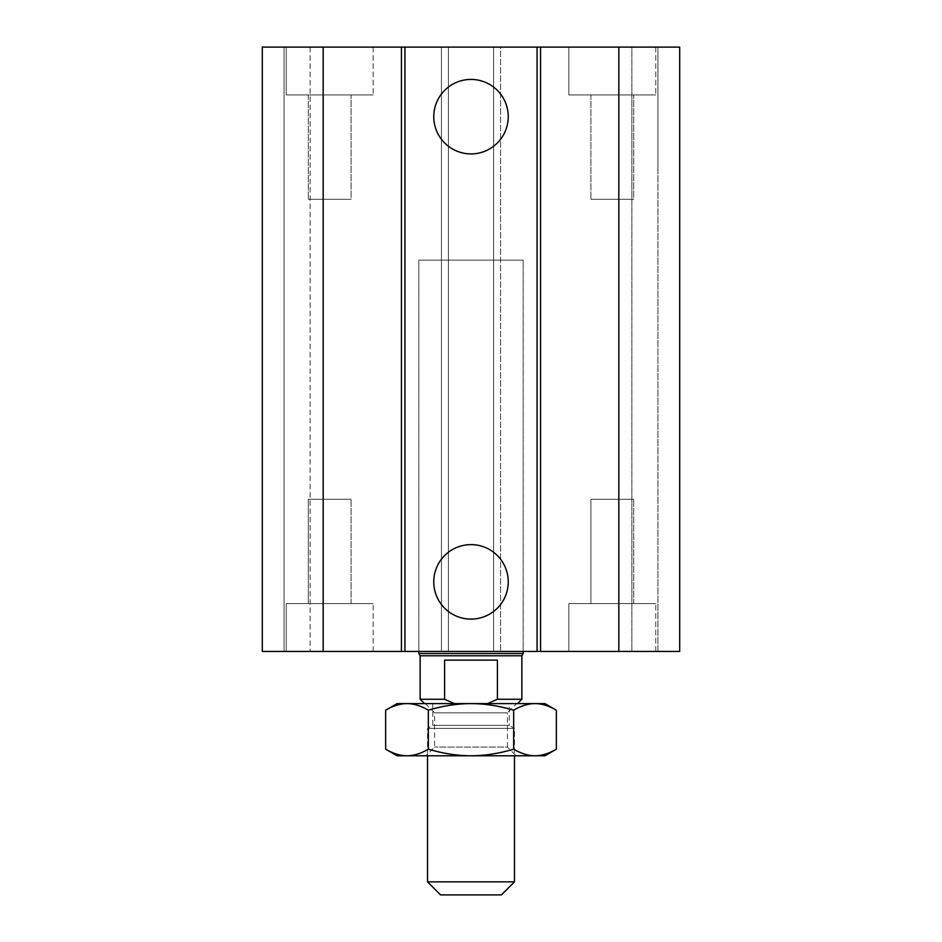 <?xml version="1.0" encoding="UTF-8"?>
<svg xmlns="http://www.w3.org/2000/svg" width="942" height="942" viewBox="0 0 942 942"><rect width="100%" height="100%" fill="white"/><g stroke="black" fill="none" stroke-linecap="round" stroke-linejoin="round"><path stroke-width="0.71" stroke-dasharray="4.71 3.53" d="M523.175 651.428L418.825 651.428L523.175 651.428L523.175 260.133L418.825 260.133L523.175 260.133L418.825 260.133L523.175 260.133L523.175 651.428M590.917 499.26L633.683 499.26L590.917 499.26L633.683 499.26L590.917 499.26L590.917 603.61L633.683 603.61L590.917 603.61L590.917 499.26M568.827 651.428L655.773 651.428L568.827 651.428L568.827 603.61L655.773 603.61L568.827 603.61L655.773 603.61L568.827 603.61L568.827 651.428L655.773 651.428L568.827 651.428M308.317 499.26L351.083 499.26L308.317 499.26L351.083 499.26L308.317 499.26L308.317 603.61L351.083 603.61L308.317 603.61L308.317 499.26M286.227 651.428L373.173 651.428L286.227 651.428L286.227 603.61L373.173 603.61L286.227 603.61L373.173 603.61L286.227 603.61L286.227 651.428L373.173 651.428L286.227 651.428M308.317 603.61L351.083 603.61L308.317 603.61M590.917 603.61L633.683 603.61L590.917 603.61M633.683 94.93L590.917 94.93L633.683 94.93L633.683 199.268L590.917 199.268L633.683 199.268L590.917 199.268L633.683 199.268L633.683 94.93L590.917 94.93L633.683 94.93M351.083 94.93L308.317 94.93L351.083 94.93L351.083 199.268L308.317 199.268L351.083 199.268L308.317 199.268L351.083 199.268L351.083 94.93L308.317 94.93L351.083 94.93M568.827 47.1L655.773 47.1L568.827 47.1L568.827 94.93L655.773 94.93L568.827 94.93L655.773 94.93L568.827 94.93L568.827 47.1L655.773 47.1L568.827 47.1M286.227 47.1L373.173 47.1L286.227 47.1L286.227 94.93L373.173 94.93L286.227 94.93L373.173 94.93L286.227 94.93L286.227 47.1L373.173 47.1L286.227 47.1M508.244 116.667A37.244 37.244 0 0 0 452.384 84.415A37.244 37.244 0 0 0 452.384 148.918A37.244 37.244 0 0 0 508.244 116.667M508.244 581.862A37.244 37.244 0 0 0 452.384 549.61A37.244 37.244 0 0 0 452.384 614.113A37.244 37.244 0 0 0 508.244 581.862M262.312 173.187L262.312 651.428L500.567 651.428L493.608 651.428L493.608 525.342L493.608 651.428L679.688 651.428L657.952 651.428L679.688 651.428L679.688 47.1L657.952 47.1L657.952 651.428L631.87 651.428L657.952 651.428L657.952 47.1L631.87 47.1L631.87 651.428L631.87 47.1L657.952 47.1L657.952 173.187L657.952 47.1L679.688 47.1L679.688 173.187L679.688 47.1L493.608 47.1L493.608 525.342L493.608 47.1L500.567 47.1L500.567 651.428L500.567 47.1L441.433 47.1L441.433 651.428L441.433 47.1L448.392 47.1L448.392 651.428L448.392 47.1L262.312 47.1L262.312 651.428L262.312 47.1L284.048 47.1L284.048 651.428L284.048 47.1L310.13 47.1L310.13 651.428L310.13 47.1L284.048 47.1L284.048 173.187L284.048 47.1L262.312 47.1L262.312 173.187M427.527 881.853L514.473 881.853M501.438 894.9L440.562 894.9M509.257 703.603L432.743 703.603L509.257 703.603L509.257 725.34L432.743 725.34L509.257 725.34L514.473 728.354L427.527 728.354L514.473 728.354L514.473 755.778M444.589 660.13L444.589 699.258L454.444 703.603L487.556 703.603L497.411 699.258L497.411 660.13L444.589 660.13M487.556 703.603L454.444 703.603M497.411 699.258L521.868 699.258M420.132 699.258L444.589 699.258M420.132 655.773L521.868 655.773M418.825 653.513L523.175 653.513M516.652 703.603L425.348 703.603L516.652 703.603L507.42 712.835L434.58 712.835L507.42 712.835L507.42 747.077L434.58 747.077L507.42 747.077L516.11 755.778L425.89 755.778L516.11 755.778M397.088 755.778L544.912 755.778M556.345 749.173C548.939 753.553 541.827 755.743 535.009 755.778C528.179 755.743 521.067 753.553 513.673 749.173C498.871 753.553 484.647 755.743 471 755.778C457.353 755.743 443.129 753.553 428.327 749.173C420.933 753.553 413.821 755.743 406.991 755.778C400.173 755.743 393.061 753.553 385.655 749.173M385.655 710.197C393.061 705.829 400.173 703.627 406.991 703.603L397.088 703.603M428.327 710.197C443.129 705.829 457.353 703.627 471 703.603L406.991 703.603C413.821 703.627 420.933 705.829 428.327 710.197L428.327 749.173M471 703.603C484.647 703.627 498.871 705.829 513.673 710.197C521.067 705.829 528.179 703.627 535.009 703.603L471 703.603M544.912 703.603L535.009 703.603C541.827 703.627 548.939 705.829 556.345 710.197M513.673 749.173L513.673 710.197M425.348 703.603L434.58 712.835L434.58 747.077L425.89 755.778M323.177 47.1L323.177 651.428M618.823 47.1L618.823 651.428M418.825 651.428L418.825 260.133L418.825 651.428M633.683 603.61L633.683 499.26L633.683 603.61M655.773 651.428L655.773 603.61L655.773 651.428M351.083 603.61L351.083 499.26L351.083 603.61M373.173 651.428L373.173 603.61L373.173 651.428M590.917 94.93L590.917 199.268L590.917 94.93M308.317 94.93L308.317 199.268L308.317 94.93M655.773 47.1L655.773 94.93L655.773 47.1M373.173 47.1L373.173 94.93L373.173 47.1M432.743 703.603L432.743 725.34L427.527 728.354L427.527 755.778"/><path stroke-width="1.41" d="M508.244 116.667A37.244 37.244 0 0 1 452.384 148.918A37.244 37.244 0 0 1 452.384 84.415A37.244 37.244 0 0 1 508.244 116.667M508.244 581.862A37.244 37.244 0 0 1 452.384 614.113A37.244 37.244 0 0 1 452.384 549.61A37.244 37.244 0 0 1 508.244 581.862M323.177 47.1L323.177 651.428L262.312 651.428L262.312 47.1L537.07 47.1L537.07 651.428L679.688 651.428L679.688 47.1L618.823 47.1L618.823 651.428M404.93 47.1L404.93 651.428L537.07 651.428M401.433 47.1L401.433 651.428L404.93 651.428M537.07 47.1L540.567 47.1L540.567 651.428M540.567 47.1L618.823 47.1M323.177 651.428L401.433 651.428M514.473 881.853L427.527 881.853L440.562 894.9L501.438 894.9L514.473 881.853L514.473 755.778M454.444 703.603L444.589 699.258L444.589 660.13L497.411 660.13L497.411 699.258L487.556 703.603M517.523 703.603L521.868 699.258L497.411 699.258M444.589 699.258L420.132 699.258L424.477 703.603M521.868 699.258L521.868 655.773L420.132 655.773L420.132 699.258M523.175 651.428L523.175 653.513L418.825 653.513L418.825 651.428M471 755.778L397.088 755.778L385.655 749.173C393.061 753.553 400.173 755.743 406.991 755.778C413.821 755.743 420.933 753.553 428.327 749.173C443.129 753.553 457.353 755.743 471 755.778C484.647 755.743 498.871 753.553 513.673 749.173C521.067 753.553 528.179 755.743 535.009 755.778L471 755.778M556.345 749.173L544.912 755.778L535.009 755.778C541.827 755.743 548.939 753.553 556.345 749.173L556.345 710.197C548.939 705.829 541.827 703.627 535.009 703.603L544.912 703.603L556.345 710.197M428.327 710.197C420.933 705.829 413.821 703.627 406.991 703.603L471 703.603C457.353 703.627 443.129 705.829 428.327 710.197L428.327 749.173M385.655 710.197L397.088 703.603L406.991 703.603C400.173 703.627 393.061 705.829 385.655 710.197L385.655 749.173M535.009 703.603C528.179 703.627 521.067 705.829 513.673 710.197C498.871 705.829 484.647 703.627 471 703.603L535.009 703.603M513.673 749.173L513.673 710.197M427.527 755.778L427.527 881.853M521.868 655.773L523.175 653.513M420.132 655.773L418.825 653.513"/></g></svg>
